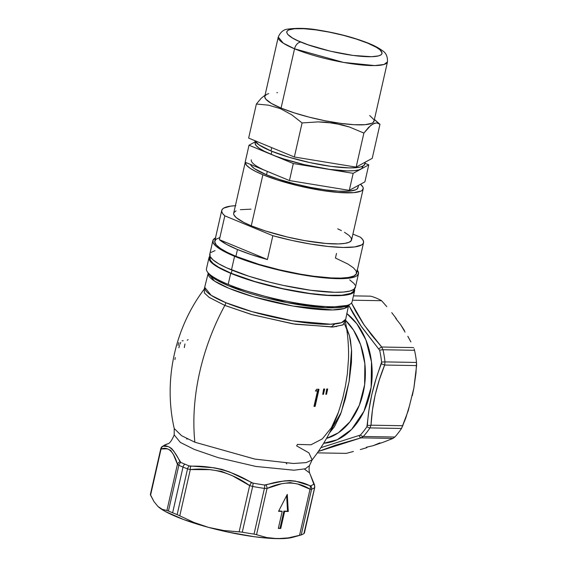 <?xml version="1.0" encoding="UTF-8"?>
<svg xmlns="http://www.w3.org/2000/svg" width="567" height="567" viewBox="0 0 567 567"><rect width="100%" height="100%" fill="white"/><g stroke="black" fill="none" stroke-linecap="round" stroke-linejoin="round"><path stroke-width="0.85" d="M310.333 474.721L313.657 483.708L310.362 474.785C309.079 472.205 308.767 469.157 309.426 465.627L305.287 468.796L294.032 470.206L255.923 466.457L218.182 457.654L194.353 449.44L180.349 442.43L174.197 434.903L180.356 442.437L194.353 449.44L218.111 457.633L255.809 466.435L293.975 470.213L305.273 468.803L309.426 465.627L312.141 459.88L306.208 462.594L293.55 463.487L254.952 459.1L194.857 442.21A174.232 114.647 -67.5 0 1 224.837 305.415A7.109 4.678 112.5 0 0 225.857 302.7A72.002 13.587 12.8 0 1 204.928 287.597L211.158 295.315L225.857 302.7A7.109 4.678 -67.5 0 1 224.837 305.415A174.232 114.647 112.5 0 0 194.857 442.21L181.56 435.69L174.232 428.546L181.575 435.697L194.857 442.21L254.718 459.057L293.415 463.487L306.159 462.608L312.141 459.88L308.887 452.849L296.647 445.889L297.469 444.422L310.985 444.783L322.347 438.865L331.461 427.617L338.577 411.982M310.447 485.848L295.308 481.099L289.872 480.525L284.11 480.929L264.505 485.012A78.239 14.763 -167.2 0 1 253.002 483.127L229.465 471.921L221.817 469.341L214.021 467.782L189.307 465.925A78.239 14.763 -167.2 0 1 184.892 464.167A3.558 2.339 112.5 0 0 183.013 467.088A80.004 15.096 12.8 0 0 187.528 468.888A3.558 2.133 -68.9 0 1 189.307 465.925A78.239 14.763 -167.2 0 1 184.892 464.167A78.239 14.763 -167.2 0 1 180.802 462.41L173.715 451.041L171.61 448.54L169.455 447.101M304.359 533.058L304.281 533.256A80.004 15.096 -167.2 0 1 301.219 534.929L288.284 537.899L277.22 538.65L266.639 537.53L256.539 534.695L266.639 537.53L277.22 538.65L288.284 537.899L299.525 535.439L310.036 489.193L297.866 484.083L289.985 482.574L281.459 483.793L267.043 488.449L256.539 534.695L254.037 534.107A80.004 15.096 -167.2 0 1 242.279 532.179L223.83 530.514L208.649 527.416L193.907 522.434L179.789 515.821L193.907 522.434L208.649 527.416L223.83 530.514L239.132 531.846L249.643 485.6L232.427 475.77L221.428 471.347L209.776 469.646L190.299 469.575L179.789 515.821L177.145 514.595L187.528 468.888A80.004 15.096 -167.2 0 1 183.013 467.088L172.63 512.795A80.004 15.096 12.8 0 0 177.145 514.595A80.004 15.096 -167.2 0 1 172.63 512.795A80.004 15.096 -167.2 0 1 168.449 510.995L166.918 510.498L177.428 464.253L173.481 454.656L170.674 450.368L167.244 448.816L161.071 448.972L150.567 495.218L154.018 501.646L157.931 506.437L162.268 509.35L166.918 510.498L162.268 509.35L157.931 506.437L154.018 501.646L150.383 494.608M334.884 323.948L331.05 327.102M224.837 305.415L209.06 297.328L204.432 293.004L204.233 289.127L204.489 293.082L209.223 297.441L224.837 305.415L251.131 314.409L292.763 323.828L332.517 327.024L342.801 324.962L345.324 321.184L343.092 324.806L333.687 326.939L295.35 324.246L252.641 314.834L224.837 305.415M208.996 257.666L206.48 268.73A74.674 14.09 12.8 0 0 228.189 284.386L230.705 273.322A74.674 14.09 -167.2 0 1 208.996 257.666A74.674 14.09 -167.2 0 1 209.946 256.086M354.453 288.922A74.674 14.09 -167.2 0 1 354.63 290.751A74.674 14.09 -167.2 0 1 308.533 293.479A74.674 14.09 -167.2 0 1 230.705 273.322L228.189 284.386A74.674 14.09 12.8 0 0 306.017 304.55A74.674 14.09 12.8 0 0 352.114 301.814L354.63 290.751M284.627 511.427L280.757 528.458L278.326 528.416L282.189 511.384L278.539 511.328L287.278 494.381L288.277 511.491L284.627 511.427L288.277 511.491L287.278 494.381L278.539 511.328L282.189 511.384L278.326 528.416L280.757 528.458L278.39 528.118L280.757 528.458L284.627 511.427L283.883 511.122L284.627 511.427M348.641 305.06L361.59 326.932L379.642 350.243A78.225 57.026 91 0 1 381.591 362.136L381.371 363.738C373.327 384.235 368.663 404.753 367.388 425.285L366.927 426.682A78.225 57.026 91 0 1 360.371 435.059L320.894 447.661L360.371 435.059A78.225 57.026 -89 0 0 366.927 426.682L368.961 410.005L371.817 394.497L376.006 378.997L381.591 362.136A78.225 57.026 -89 0 0 379.642 350.243L360.357 325.132L352.965 313.232L348.641 305.067M346.728 313.48A69.337 50.548 91 0 1 370.733 389.749A69.337 50.548 91 0 1 323.651 443.281L337.28 439.716L351.597 429.403L363.929 411.337L371.13 387.318L371.491 361.916L365.899 339.902L356.841 323.757L346.728 313.48M353.418 451.481L346.267 453.373L353.418 451.481M366.934 447.632L360.321 449.567L366.934 447.632M393.002 438.411L361.08 437.859L335.288 445.279L318.335 451.474L361.08 437.859L393.002 438.411L383.809 442.026L393.002 438.411L394.816 437.029L393.002 438.411M317.364 452.87L346.267 453.373L317.364 452.87M366.353 447.25L373.221 445.669L383.809 442.026L373.221 445.669L379.89 442.877M157.924 506.437L158.434 506.891A72.895 13.757 12.8 0 0 158.448 506.912A72.895 13.757 12.8 0 0 208.649 527.416A72.895 13.757 12.8 0 0 277.22 538.65A72.895 13.757 12.8 0 0 292.515 537.367L298.788 535.645M312.141 459.88C323.374 445.534 332.113 429.786 338.35 412.627L342.759 398.14L345.409 386.198L347.337 374.007L348.528 358.599C348.833 346.005 347.769 333.531 345.324 321.184L348.613 305.188A72.002 13.587 -167.2 0 1 275.385 302.487A72.002 13.587 -167.2 0 1 208.181 273.287L208.45 273.528A73.044 13.785 12.8 0 0 275.888 300.269A73.044 13.785 12.8 0 0 348.258 305.294A73.044 13.785 12.8 0 0 349.095 304.699L348.258 305.294L325.876 307.725L286.824 302.587L228.948 285.966L216.679 280.091L208.45 273.528L207.238 271.678A74.674 14.09 -167.2 0 0 228.189 284.386A74.674 14.09 -167.2 0 0 299.348 303.536A74.674 14.09 -167.2 0 0 350.158 304.146L344.311 308.483L332.609 309.951L293.019 306.052L253.832 296.91L229.111 288.383L214.574 281.112L208.181 273.287L204.233 289.127C174.615 328.265 163.331 380.705 174.232 428.546L174.197 434.903C169.455 446.229 166.797 443.245 167.3 444.039L167.045 444.117A3.558 2.353 -107.1 0 0 167.024 444.124A3.558 2.353 -107.1 0 0 167.003 444.131L167.3 444.039M327.705 388.976L326.507 394.278A87.077 16.429 -167.2 0 1 325.827 394.292L326.72 388.997A86.864 16.393 12.8 0 0 327.705 388.976A86.864 16.393 -167.2 0 1 326.72 388.997L325.827 394.292A87.077 16.429 12.8 0 0 326.507 394.278L327.705 388.976M315.479 391.003L316.599 389.274A86.893 16.393 12.8 0 0 318.994 389.373L315.124 406.397A86.893 16.393 -167.2 0 1 313.976 406.355L317.506 391.102A86.971 16.408 -167.2 0 1 315.479 391.003A86.971 16.408 12.8 0 0 317.506 391.102L313.976 406.355A86.893 16.393 12.8 0 0 315.124 406.397L318.994 389.373A86.893 16.393 -167.2 0 1 316.599 389.274L315.479 391.003M324.685 389.026L323.481 394.32A87.077 16.429 -167.2 0 1 322.751 394.32L323.637 389.026A86.864 16.393 12.8 0 0 324.685 389.026A86.864 16.393 -167.2 0 1 323.637 389.026L322.751 394.32A87.077 16.429 12.8 0 0 323.481 394.32L324.685 389.026M225.857 302.7L252.117 311.666L292.444 320.83L330.717 324.225L341.462 322.666L345.36 319.505A72.002 13.587 12.8 0 1 300.914 322.141A72.002 13.587 12.8 0 1 225.857 302.7M344.431 323.856L349.456 335.756L351.561 349.768L349.109 381.541L341.291 412.244L329.47 432.926L334.431 426.745L340.554 414.243L345.48 398.395L349.279 380.528L351.455 362.533L351.625 351.15L350.512 340.505L349.407 335.572L346.465 327.563M326.507 438.404L338.357 432.812L349.967 421.763L359.365 405.178L364.624 384.766L364.85 363.624L360.647 344.835L353.567 330.207L345.275 320.008A65.779 47.954 -89 0 1 364.269 387.254A65.779 47.954 -89 0 1 326.507 438.404M157.931 506.437L165.174 511.413L183.651 519.556L208.649 527.416L227.083 531.896L254.264 536.722L270.275 538.359L283.294 538.586L292.515 537.367M314.565 486.727L314.664 487.549A80.004 15.096 -167.2 0 1 311.602 489.222L301.219 534.929A80.004 15.096 12.8 0 0 304.281 533.256L314.664 487.549A3.558 3.459 -132 0 0 313.636 484.175L313.657 483.708A3.558 3.062 -23.1 0 1 314.494 484.785A3.558 3.062 156.9 0 0 313.657 483.708L313.7 484.069M314.664 487.549A3.558 3.459 48 0 0 313.636 484.175A78.239 14.763 -167.2 0 1 310.645 485.813A3.558 3.345 70.4 0 1 311.602 489.222L310.036 489.193L299.525 535.439L301.219 534.929L311.602 489.222A80.004 15.096 12.8 0 0 314.664 487.549L304.054 532.973M167.322 446.505L163.296 446.165A3.558 3.388 90.6 0 0 161.071 448.972L160.879 448.525A3.558 3.459 48 0 1 163.246 446.009A78.239 14.763 -167.2 0 1 166.237 444.379A3.558 3.345 -109.6 0 0 166.025 444.45A3.558 3.345 70.4 0 1 166.237 444.379A78.239 14.763 -167.2 0 0 163.246 446.009A3.558 3.459 -132 0 0 161.914 446.753L160.787 448.667L150.39 494.417M166.45 444.308L167.045 444.117M186.628 439L187.564 438.943M286.831 463.941L286.193 463.204M354.283 288.525L354.396 291.381L351.724 293.571L346.366 295.024L338.527 295.676L328.513 295.506L316.698 294.514L303.543 292.742L282.416 288.773L261.231 283.557L247.985 279.595L225.857 271.217L217.82 267.121L212.242 263.301L210.449 261.536L208.932 258.389L210.215 255.852M405.051 332.12L400.692 324.763L395.653 318.264M409.813 404.64L405.71 418.283L401.521 428.461A80.004 58.323 91 0 1 394.816 437.029A80.004 58.323 -89 0 0 401.521 428.461L369.989 427.915A80.004 58.323 91 0 1 363.284 436.484L394.816 437.029L363.284 436.484L361.08 437.859L363.284 436.484A80.004 58.323 -89 0 0 369.989 427.915L401.521 428.461L408.219 410.791L413.867 388.119L412.315 395.702M414.13 348.825L414.527 350.286A80.004 58.323 91 0 1 416.518 362.448L415.987 373.001L413.867 388.119L416.589 365.587L384.667 365.035L379.309 379.904L375.184 394.951L372.427 410.154L371.002 425.179L402.924 425.732L371.002 425.179L369.989 427.915L371.002 425.179C372.051 404.944 376.608 384.894 384.667 365.035L416.589 365.587L416.518 362.448A80.004 58.323 -89 0 0 414.527 350.286L382.987 349.74A80.004 58.323 91 0 1 384.986 361.902L416.518 362.448L384.986 361.902L384.667 365.035L384.986 361.902A80.004 58.323 -89 0 0 382.987 349.74L414.527 350.286L414.13 348.825M410.891 341.958L407.843 336.288L410.891 341.958M404.448 330.554L400.692 324.763L404.448 330.554M396.376 318.682L391.74 312.644L396.376 318.682M386.8 306.655L381.591 300.708L386.8 306.655M370.612 296.165A80.004 58.323 91 0 1 381.591 300.708L352.476 300.205L381.591 300.708A80.004 58.323 -89 0 0 370.612 296.165L353.461 295.868L370.612 296.165M351.505 303.033L355.821 311.531L363.071 323.438L371.761 335.281L381.719 347.025L413.641 347.578L381.719 347.025L382.987 349.74L381.719 347.025L364.191 325.082L351.505 303.033M336.429 326.642L335.919 326.422M184.318 347.599L184.955 343.971M187.209 340.228L188.131 339.619M178.896 347.784L179.47 345.374M179.838 344.318L180.703 342.461M182.071 340.81L183.219 340.732M174.912 359.556L175.281 357.557M178.017 345.381L178.775 342.525M318.25 389.068L314.38 406.092L315.124 406.397L314.38 406.092A85.823 16.195 -167.2 0 1 314.047 406.078A85.823 16.195 12.8 0 0 314.38 406.092L318.25 389.068M316.762 390.791L317.506 391.102L316.762 390.791A85.908 16.209 -167.2 0 1 315.649 390.741A85.908 16.209 12.8 0 0 316.762 390.791M326.89 388.997L326.245 391.903M325.876 394.015L326.507 394.278L325.876 394.015M323.877 389.026L322.992 392.966M322.8 394.037L323.481 394.32L322.8 394.037M281.452 511.08L278.688 511.03L281.452 511.08M286.626 495.643L287.533 511.186L288.277 511.491L283.883 511.122L280.013 528.146L283.883 511.122L287.533 511.186L286.626 495.643M217.055 266.284L216.537 266.355M168.449 510.995A80.004 15.096 12.8 0 0 172.63 512.795L183.013 467.088A80.004 15.096 -167.2 0 1 178.832 465.294L168.449 510.995L178.832 465.294L177.428 464.253L166.918 510.498L168.449 510.995M242.279 532.179A80.004 15.096 12.8 0 0 254.037 534.107L264.42 488.4A80.004 15.096 -167.2 0 1 252.662 486.479L242.279 532.179L252.662 486.479L249.643 485.6L239.132 531.846L242.279 532.179M177.145 514.595L179.789 515.821L190.299 469.575L187.528 468.888L177.145 514.595M254.037 534.107L256.539 534.695L267.043 488.449L264.42 488.4L254.037 534.107M150.496 494.226L161.071 448.972C168.271 446.42 173.722 451.516 177.428 464.253L178.832 465.294A80.004 15.096 12.8 0 0 183.013 467.088A3.558 2.339 -67.5 0 1 184.892 464.167A78.239 14.763 -167.2 0 1 180.802 462.41A3.558 2.537 114.1 0 0 178.832 465.294A3.558 2.537 -65.9 0 1 180.802 462.41L180.051 461.814A3.558 3.062 156.9 0 0 177.428 464.253A3.558 3.062 -23.1 0 1 180.051 461.814C174.303 449.851 168.718 444.634 163.296 446.165L163.246 446.009M304.38 469.058L309.086 472.538M313.636 484.175A78.239 14.763 -167.2 0 1 310.645 485.813L309.908 485.756A3.558 2.679 111.8 0 1 310.036 489.193L311.602 489.222A3.558 3.345 -109.6 0 0 310.645 485.813M310.036 489.193A3.558 2.679 -68.2 0 0 309.908 485.756C297.753 479.54 283.075 479.285 265.88 484.991A3.558 2.353 72.9 0 1 267.043 488.449C283.139 481.05 297.469 481.298 310.036 489.193M267.043 488.449A3.558 2.353 -107.1 0 0 265.88 484.991L264.505 485.012A3.558 1.332 98.4 0 1 264.42 488.4L267.043 488.449M264.42 488.4A3.558 1.332 -81.6 0 0 264.505 485.012A78.239 14.763 -167.2 0 1 253.002 483.127A3.558 0.815 100.2 0 1 252.662 486.479A80.004 15.096 12.8 0 0 264.42 488.4M252.662 486.479A3.558 0.815 -79.8 0 0 253.002 483.127L251.479 482.63A3.558 0.546 119.1 0 0 249.643 485.6L252.662 486.479M249.643 485.6A3.558 0.546 -60.9 0 1 251.479 482.63C232.109 470.893 211.852 465.422 190.703 466.216A3.558 0.872 90.9 0 0 190.299 469.575C211.852 467.272 231.634 472.616 249.643 485.6M190.299 469.575A3.558 0.872 -89.1 0 1 190.703 466.216L189.307 465.925A3.558 2.133 111.1 0 0 187.528 468.888L190.299 469.575M161.071 448.972A3.558 3.388 -89.4 0 1 163.296 446.165M378.933 348.854A3.558 1.042 -41.9 0 1 381.719 347.025A3.558 1.042 138.1 0 0 378.933 348.854M379.642 350.243A3.558 0.773 -12.7 0 1 382.987 349.74A3.558 0.773 167.3 0 0 379.642 350.243M381.591 362.136A3.558 0.404 -6 0 1 384.986 361.902A3.558 0.404 174 0 0 381.591 362.136M381.371 363.738L384.667 365.035L381.371 363.738M367.388 425.285A3.558 1.254 3.2 0 0 371.002 425.179A3.558 1.254 -176.8 0 1 367.388 425.285M366.927 426.682A3.558 1.616 33.8 0 0 369.989 427.915A3.558 1.616 -146.2 0 1 366.927 426.682M360.371 435.059A3.558 1.878 42.5 0 0 363.284 436.484A3.558 1.878 -137.5 0 1 360.371 435.059M359.187 435.775A3.558 1.694 75.5 0 0 361.08 437.859A3.558 1.694 -104.5 0 1 359.187 435.775M374.064 120.615L373.1 122.522L371.839 123.28L365.098 124.683L354.425 124.726L340.739 123.386L325.21 120.785L309.178 117.149L294.032 112.79L281.069 108.084L294.542 48.805A7.109 4.678 -67.5 0 1 300.957 42.078C289.659 37.939 276.094 28.35 300.397 28.591C325.628 29.208 359.272 39.144 367.884 43.241L376.318 47.295L379.968 49.804L382.137 53.014L381.293 54.68L378.657 55.878L371.555 56.714L353.043 55.431L330.136 51.136L308.235 44.836L297.781 40.704L292.515 38.017L287.689 34.36L286.696 32.298L286.888 31.412L288.638 29.98L294.521 28.747L303.841 28.711L315.791 29.881L329.349 32.149L343.34 35.324L356.565 39.13L367.884 43.241A7.109 4.678 -67.5 0 1 369.117 43.503A7.109 4.678 -67.5 0 1 370.102 44.183A7.109 4.678 112.5 0 0 369.117 43.503A7.109 4.678 112.5 0 0 367.884 43.241C379.181 47.38 392.747 56.962 368.437 56.728C343.205 56.105 309.561 46.168 300.957 42.078A7.109 4.678 112.5 0 0 294.542 48.805L343.552 62.42L374.667 65.588L384.022 64.475L387.481 61.874A56.005 10.567 -167.2 0 1 352.915 63.922A56.005 10.567 -167.2 0 1 294.542 48.805L281.069 108.084A56.005 10.567 12.8 0 0 339.442 123.209A56.005 10.567 12.8 0 0 374.014 121.161L387.481 61.874C387.672 56.424 385.914 52.639 382.201 50.527C378.976 48.082 374.589 45.736 369.053 43.475C354.616 37.706 338.109 33.304 319.533 30.278C308.271 28.201 297.732 27.818 287.908 29.108C283.649 29.42 280.431 32.071 278.255 37.061L283.273 43.17L294.542 48.805A56.005 10.567 -167.2 0 1 278.255 37.061L264.789 96.347A56.005 10.567 12.8 0 0 281.069 108.084L271.409 103.435L265.88 99.246L264.739 96.886L264.959 95.873L266.965 94.228L268.73 93.612M378.444 123.358L379.968 124.293L372.228 158.342L356.147 167.123L294.351 156.995L248.637 138.093L294.351 156.995L302.091 122.94L318.158 121.891L326.124 122.189L341.83 124.754L349.392 127.001L363.886 133.068L356.147 167.123L294.351 156.995L302.091 122.94L291.636 114.74L280.339 108.623L268.524 105.164L256.376 104.037L248.637 138.093L256.376 104.037L261.167 98.311L265.54 94.774L261.167 98.311L256.376 104.037L268.524 105.164L280.339 108.623L281.112 108.106L280.339 108.623L291.636 114.74L302.091 122.94L318.158 121.891L334.034 123.131L349.392 127.001L363.886 133.068L368.663 127.348L373.015 123.826L376.793 122.904L379.968 124.293L374.404 119.453M364.843 163.601L363.872 165.521L360.818 166.911L355.793 167.712L349.003 167.889L331.199 166.393L310.114 162.651L288.964 157.229L270.962 150.95L258.857 144.776L254.711 140.602A56.537 10.667 12.8 0 0 270.962 150.95L271.721 147.633L270.962 150.95A56.537 10.667 12.8 0 0 329.895 166.216A56.537 10.667 12.8 0 0 364.794 164.147L365.247 162.155M374.837 119.984L379.968 124.293L372.228 158.342L356.147 167.123L363.886 133.068L370.903 125.279L374.993 123.039M276.859 92.648L277.483 92.634M369.727 115.533L373.752 119.488M289.439 180.554L293.309 163.53L353.17 173.339L349.3 190.363L289.439 180.554L245.157 162.24L249.019 145.216L245.157 162.24L289.439 180.554L293.309 163.53L249.019 145.216L293.309 163.53L353.17 173.339L368.756 164.841L364.886 181.865L349.3 190.363L353.17 173.339L368.756 164.841L364.992 163.282L368.756 164.841L364.886 181.865L349.3 190.363L289.439 180.554M255.384 141.743L249.019 145.216L255.384 141.743M212.866 240.642L209.769 254.257A74.674 14.09 12.8 0 0 231.478 269.913L234.568 256.298A74.674 14.09 -167.2 0 1 212.866 240.642A74.674 14.09 -167.2 0 1 215.481 237.949M336.507 253.392L335.451 258.042L347.996 264.08L353.425 267.808L356.253 271.125L356.367 273.904L353.765 276.044L348.549 277.454L340.916 278.092L331.156 277.922L313.381 276.186L300.099 274.102L279.304 269.786L259.062 264.392L235.907 256.319L237.46 249.508A72.718 13.721 -167.2 0 1 219.401 239.678L224.823 215.843A72.718 13.721 -167.2 0 1 221.732 210.428A72.718 13.721 -167.2 0 1 235.383 205.708M221.732 210.428L214.773 241.074A72.718 13.721 12.8 0 0 235.907 256.319A72.718 13.721 12.8 0 0 311.701 275.952A72.718 13.721 12.8 0 0 356.586 273.294L363.553 242.648A72.718 13.721 -167.2 0 1 272.847 235.709L224.823 215.843L222.625 213.525L221.697 211.441L222.051 209.634L223.681 208.124L230.634 206.133L235.822 205.686M363.192 188.854A60.449 11.404 -167.2 0 0 360.513 184.247L362.915 187.046L363.241 188.265L362.207 190.321L360.846 191.136L353.574 192.66L337.429 192.376L321.836 190.462L298.951 185.941L276.866 179.824L262.875 174.742A60.449 11.404 -167.2 0 1 245.263 162.29L246.475 165.195L249.927 168.137L255.462 171.362L262.875 174.742L251.266 225.815L262.875 174.742A60.449 11.404 -167.2 0 0 325.876 191.065A60.449 11.404 -167.2 0 0 363.192 188.854L351.59 239.926A60.449 11.404 12.8 0 1 314.274 242.137A60.449 11.404 12.8 0 1 251.266 225.815L265.257 230.897L287.341 237.013L304.628 240.599L325.827 243.456L338.556 243.916L344.906 243.392L349.244 242.215L351.405 240.436L351.306 238.126L348.96 235.369L344.445 232.272M245.298 162.063L233.696 213.142A60.449 11.404 12.8 0 0 251.266 225.815L243.86 222.441L236.326 217.707L233.973 214.95L233.647 213.731L233.88 212.632L236.042 210.86M349.683 279.843L353.95 283.479L355.055 285.116M355.466 286.626L354.184 289.163L350.144 290.991L343.517 292.048L334.544 292.288L311.028 290.311L283.188 285.371L268.956 282.005L248.757 276.193L226.63 267.815L218.593 263.719L213.015 259.892L210.116 256.49L209.996 253.633M210.988 252.443L215.021 250.614M363.553 242.648A72.718 13.721 -167.2 0 0 360.463 237.226L352.908 234.1L360.463 237.226L362.653 239.543L363.582 241.627L363.227 243.441L361.597 244.944L354.651 246.936L343.241 247.46L328.187 246.475L310.581 244.058L291.679 240.38L272.847 235.709L267.433 259.544A72.718 13.721 -167.2 0 1 237.46 249.508L235.907 256.319L226.991 252.251L220.336 248.374L216.183 244.838L214.709 241.776L215.956 239.302L219.883 237.523M251.011 209.152L240.38 209.684M341.426 230.634L337.698 228.841M272.847 235.709L267.433 259.544L219.401 239.678L224.823 215.843L272.847 235.709M237.46 249.508L226.587 244.412L219.401 239.678L267.433 259.544L251.351 254.654L237.46 249.508M357.04 269.857L358.557 273.003L357.274 275.541L355.594 276.547L350.236 278L342.397 278.652L326.67 278.085L314.125 276.696L286.278 271.749L272.054 268.382L251.854 262.571L234.568 256.298L225.418 252.124L218.578 248.14L216.112 246.269L213.206 242.867L213.093 240.011L215.765 237.814M357.295 270.168A74.674 14.09 -167.2 0 1 358.493 273.726A74.674 14.09 -167.2 0 1 312.403 276.455A74.674 14.09 -167.2 0 1 234.568 256.298L231.478 269.913A74.674 14.09 12.8 0 0 309.306 290.077A74.674 14.09 12.8 0 0 355.403 287.349L358.493 273.726M353.822 289.836L353.532 291.176L350.895 293.345L342.014 295.201L327.953 295.251L309.915 293.486L282.409 288.603L254.803 281.523L231.308 273.329L232.038 270.147L231.308 273.329A73.781 13.92 12.8 0 0 308.214 293.252A73.781 13.92 12.8 0 0 353.758 290.552L354.056 289.262M210.151 256.567L209.861 257.865A73.781 13.92 12.8 0 0 231.308 273.329L218.578 267.206L213.072 263.428L210.201 260.062L210.088 257.241M263.719 169.845L267.298 171.397L266.525 174.806L254.718 168.782L251.571 166.103L250.593 164.494A55.112 10.397 12.8 0 0 266.525 174.806L267.298 171.397A55.112 10.397 -167.2 0 1 251.273 159.844M358.039 187.138L357.09 189.009L355.849 189.754L349.222 191.143L338.712 191.178L325.245 189.86L309.958 187.301L294.188 183.722L279.283 179.434L266.525 174.806A55.112 10.397 12.8 0 0 323.97 189.683A55.112 10.397 12.8 0 0 357.99 187.67L358.521 185.338M267.298 171.397L271.239 172.956M255.568 141.956A55.112 10.397 12.8 0 0 255.143 142.82A55.112 10.397 12.8 0 0 271.168 154.373L271.862 151.318L271.168 154.373A55.112 10.397 12.8 0 0 328.612 169.257A55.112 10.397 12.8 0 0 362.632 167.237L362.88 166.152M256.043 141.481L255.093 143.352L256.213 145.669L259.36 148.356L264.406 151.29L275.108 155.932L283.925 159.008L304.054 164.586L329.881 169.427L347.238 170.887L353.865 170.71L358.755 169.93L361.732 168.576L362.682 166.705M304.373 533.129L314.77 487.379L314.487 484.785L310.362 474.785M161.921 446.746L167.024 444.124M255.143 142.82L255.391 141.729"/></g></svg>
